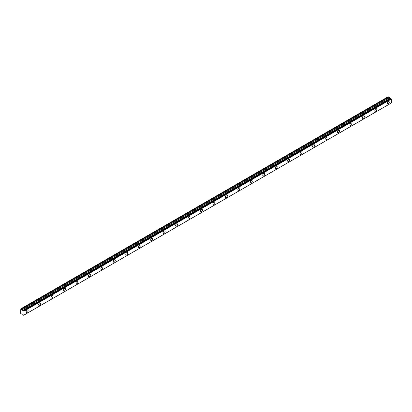 <?xml version="1.0" encoding="UTF-8"?>
<svg xmlns="http://www.w3.org/2000/svg" width="412" height="412" viewBox="0 0 412 412"><rect width="100%" height="100%" fill="white"/><g stroke="black" fill="none" stroke-linecap="round" stroke-linejoin="round"><path stroke-width="0.62" d="M390.694 98.185L391.009 98.365L23.633 310.468L23.319 310.288L390.694 98.185L23.278 310.303A0.53 0.304 60 0 1 22.871 310.427L390.246 98.324L22.871 310.427M388.284 103.927A1.396 0.803 120 0 0 389.196 102.696A1.396 0.803 120 0 0 388.985 101.579A1.396 0.803 120 0 0 388.284 101.646A1.396 0.803 120 0 0 387.378 102.876A1.396 0.803 120 0 0 387.589 103.994A1.396 0.803 120 0 0 388.284 103.927M27.141 312.43A1.396 0.803 120 0 0 28.047 311.204A1.396 0.803 120 0 0 27.836 310.087A1.396 0.803 120 0 0 27.141 310.154A1.396 0.803 120 0 0 26.229 311.384A1.396 0.803 120 0 0 26.44 312.502A1.396 0.803 120 0 0 27.141 312.43M39.593 305.241A1.396 0.803 120 0 0 40.505 304.015A1.396 0.803 120 0 0 40.288 302.897A1.396 0.803 120 0 0 39.593 302.964A1.396 0.803 120 0 0 38.682 304.195A1.396 0.803 120 0 0 38.893 305.313A1.396 0.803 120 0 0 39.593 305.241M52.046 298.051A1.396 0.803 120 0 0 52.957 296.825A1.396 0.803 120 0 0 52.741 295.708A1.396 0.803 120 0 0 52.046 295.775A1.396 0.803 120 0 0 51.134 297.006A1.396 0.803 120 0 0 51.346 298.123A1.396 0.803 120 0 0 52.046 298.051M64.499 290.862A1.396 0.803 120 0 0 65.41 289.636A1.396 0.803 120 0 0 65.194 288.518A1.396 0.803 120 0 0 64.499 288.585A1.396 0.803 120 0 0 63.587 289.816A1.396 0.803 120 0 0 63.803 290.934A1.396 0.803 120 0 0 64.499 290.862M76.951 283.672A1.396 0.803 120 0 0 77.863 282.441A1.396 0.803 120 0 0 77.647 281.329A1.396 0.803 120 0 0 76.951 281.396A1.396 0.803 120 0 0 76.04 282.622A1.396 0.803 120 0 0 76.256 283.739A1.396 0.803 120 0 0 76.951 283.672M89.404 276.483A1.396 0.803 120 0 0 90.316 275.252A1.396 0.803 120 0 0 90.104 274.135A1.396 0.803 120 0 0 89.404 274.207A1.396 0.803 120 0 0 88.492 275.432A1.396 0.803 120 0 0 88.709 276.55A1.396 0.803 120 0 0 89.404 276.483M101.857 269.293A1.396 0.803 120 0 0 102.768 268.063A1.396 0.803 120 0 0 102.557 266.945A1.396 0.803 120 0 0 101.857 267.017A1.396 0.803 120 0 0 100.945 268.243A1.396 0.803 120 0 0 101.161 269.36A1.396 0.803 120 0 0 101.857 269.293M114.309 262.104A1.396 0.803 120 0 0 115.221 260.873A1.396 0.803 120 0 0 115.01 259.756A1.396 0.803 120 0 0 114.309 259.828A1.396 0.803 120 0 0 113.403 261.053A1.396 0.803 120 0 0 113.614 262.171A1.396 0.803 120 0 0 114.309 262.104M126.767 254.915A1.396 0.803 120 0 0 127.674 253.684A1.396 0.803 120 0 0 127.463 252.566A1.396 0.803 120 0 0 126.767 252.638A1.396 0.803 120 0 0 125.856 253.864A1.396 0.803 120 0 0 126.067 254.982A1.396 0.803 120 0 0 126.767 254.915M139.22 247.725A1.396 0.803 120 0 0 140.132 246.494A1.396 0.803 120 0 0 139.915 245.377A1.396 0.803 120 0 0 139.22 245.444A1.396 0.803 120 0 0 138.308 246.675A1.396 0.803 120 0 0 138.52 247.792A1.396 0.803 120 0 0 139.22 247.725M151.673 240.531A1.396 0.803 120 0 0 152.584 239.305A1.396 0.803 120 0 0 152.368 238.188A1.396 0.803 120 0 0 151.673 238.254A1.396 0.803 120 0 0 150.761 239.485A1.396 0.803 120 0 0 150.977 240.603A1.396 0.803 120 0 0 151.673 240.531M164.125 233.341A1.396 0.803 120 0 0 165.037 232.116A1.396 0.803 120 0 0 164.821 230.998A1.396 0.803 120 0 0 164.125 231.065A1.396 0.803 120 0 0 163.214 232.296A1.396 0.803 120 0 0 163.43 233.413A1.396 0.803 120 0 0 164.125 233.341M176.578 226.152A1.396 0.803 120 0 0 177.49 224.926A1.396 0.803 120 0 0 177.278 223.809A1.396 0.803 120 0 0 176.578 223.876A1.396 0.803 120 0 0 175.667 225.107A1.396 0.803 120 0 0 175.883 226.224A1.396 0.803 120 0 0 176.578 226.152M189.031 218.963A1.396 0.803 120 0 0 189.942 217.737A1.396 0.803 120 0 0 189.731 216.619A1.396 0.803 120 0 0 189.031 216.686A1.396 0.803 120 0 0 188.119 217.917A1.396 0.803 120 0 0 188.335 219.035A1.396 0.803 120 0 0 189.031 218.963M201.483 211.773A1.396 0.803 120 0 0 202.395 210.542A1.396 0.803 120 0 0 202.184 209.43A1.396 0.803 120 0 0 201.483 209.497A1.396 0.803 120 0 0 200.577 210.728A1.396 0.803 120 0 0 200.788 211.84A1.396 0.803 120 0 0 201.483 211.773M213.941 204.584A1.396 0.803 120 0 0 214.848 203.353A1.396 0.803 120 0 0 214.637 202.235A1.396 0.803 120 0 0 213.941 202.307A1.396 0.803 120 0 0 213.03 203.533A1.396 0.803 120 0 0 213.241 204.651A1.396 0.803 120 0 0 213.941 204.584M226.394 197.394A1.396 0.803 120 0 0 227.306 196.163A1.396 0.803 120 0 0 227.089 195.046A1.396 0.803 120 0 0 226.394 195.118A1.396 0.803 120 0 0 225.482 196.344A1.396 0.803 120 0 0 225.694 197.461A1.396 0.803 120 0 0 226.394 197.394M238.847 190.205A1.396 0.803 120 0 0 239.758 188.974A1.396 0.803 120 0 0 239.542 187.857A1.396 0.803 120 0 0 238.847 187.929A1.396 0.803 120 0 0 237.935 189.154A1.396 0.803 120 0 0 238.146 190.272A1.396 0.803 120 0 0 238.847 190.205M251.299 183.016A1.396 0.803 120 0 0 252.211 181.785A1.396 0.803 120 0 0 251.995 180.667A1.396 0.803 120 0 0 251.299 180.739A1.396 0.803 120 0 0 250.388 181.965A1.396 0.803 120 0 0 250.604 183.083A1.396 0.803 120 0 0 251.299 183.016M263.752 175.826A1.396 0.803 120 0 0 264.664 174.595A1.396 0.803 120 0 0 264.447 173.478A1.396 0.803 120 0 0 263.752 173.545A1.396 0.803 120 0 0 262.841 174.776A1.396 0.803 120 0 0 263.057 175.893A1.396 0.803 120 0 0 263.752 175.826M276.205 168.632A1.396 0.803 120 0 0 277.116 167.406A1.396 0.803 120 0 0 276.905 166.288A1.396 0.803 120 0 0 276.205 166.355A1.396 0.803 120 0 0 275.293 167.586A1.396 0.803 120 0 0 275.51 168.704A1.396 0.803 120 0 0 276.205 168.632M288.658 161.442A1.396 0.803 120 0 0 289.569 160.217A1.396 0.803 120 0 0 289.358 159.099A1.396 0.803 120 0 0 288.658 159.166A1.396 0.803 120 0 0 287.751 160.397A1.396 0.803 120 0 0 287.962 161.514A1.396 0.803 120 0 0 288.658 161.442M301.115 154.253A1.396 0.803 120 0 0 302.022 153.027A1.396 0.803 120 0 0 301.811 151.91A1.396 0.803 120 0 0 301.115 151.977A1.396 0.803 120 0 0 300.204 153.207A1.396 0.803 120 0 0 300.415 154.325A1.396 0.803 120 0 0 301.115 154.253M313.568 147.063A1.396 0.803 120 0 0 314.48 145.838A1.396 0.803 120 0 0 314.263 144.72A1.396 0.803 120 0 0 313.568 144.787A1.396 0.803 120 0 0 312.656 146.018A1.396 0.803 120 0 0 312.868 147.136A1.396 0.803 120 0 0 313.568 147.063M326.021 139.874A1.396 0.803 120 0 0 326.932 138.643A1.396 0.803 120 0 0 326.716 137.531A1.396 0.803 120 0 0 326.021 137.598A1.396 0.803 120 0 0 325.109 138.829A1.396 0.803 120 0 0 325.32 139.941A1.396 0.803 120 0 0 326.021 139.874M338.473 132.685A1.396 0.803 120 0 0 339.385 131.454A1.396 0.803 120 0 0 339.169 130.336A1.396 0.803 120 0 0 338.473 130.408A1.396 0.803 120 0 0 337.562 131.634A1.396 0.803 120 0 0 337.778 132.752A1.396 0.803 120 0 0 338.473 132.685M350.926 125.495A1.396 0.803 120 0 0 351.838 124.264A1.396 0.803 120 0 0 351.621 123.147A1.396 0.803 120 0 0 350.926 123.219A1.396 0.803 120 0 0 350.015 124.445A1.396 0.803 120 0 0 350.231 125.562A1.396 0.803 120 0 0 350.926 125.495M363.379 118.306A1.396 0.803 120 0 0 364.29 117.075A1.396 0.803 120 0 0 364.079 115.957A1.396 0.803 120 0 0 363.379 116.03A1.396 0.803 120 0 0 362.467 117.255A1.396 0.803 120 0 0 362.684 118.373A1.396 0.803 120 0 0 363.379 118.306M375.832 111.116A1.396 0.803 120 0 0 376.743 109.886A1.396 0.803 120 0 0 376.532 108.768A1.396 0.803 120 0 0 375.832 108.84A1.396 0.803 120 0 0 374.92 110.066A1.396 0.803 120 0 0 375.136 111.183A1.396 0.803 120 0 0 375.832 111.116M23.978 315.072L23.278 315.015A0.53 0.304 60 0 0 22.871 314.423L21.887 313.774L21.409 313.975L20.6 313.269L20.806 308.835L21.445 309.221L388.82 97.119L388.181 96.732L20.806 308.835M390.179 98.339L388.82 97.119M390.664 98.18L23.309 310.282M391.4 102.943L24.025 315.046L391.39 102.969L391.364 98.968A0.53 0.304 60 0 1 391.05 98.432L391.009 98.365M390.216 98.319L22.84 310.421L21.887 309.942L21.445 309.221M23.675 315.247A0.53 0.304 60 0 1 23.989 315.072L23.664 315.268M391.364 98.968L23.989 311.07L23.989 315.072M23.989 311.07A0.53 0.304 60 0 1 23.675 310.535L391.05 98.432M388.784 97.083L21.409 309.185M389.191 97.762L21.815 309.865M21.887 309.942L389.263 97.84M390.113 98.329L22.737 310.432M24.025 311.137L391.4 99.035M391.39 102.969L24.014 315.072"/></g></svg>

